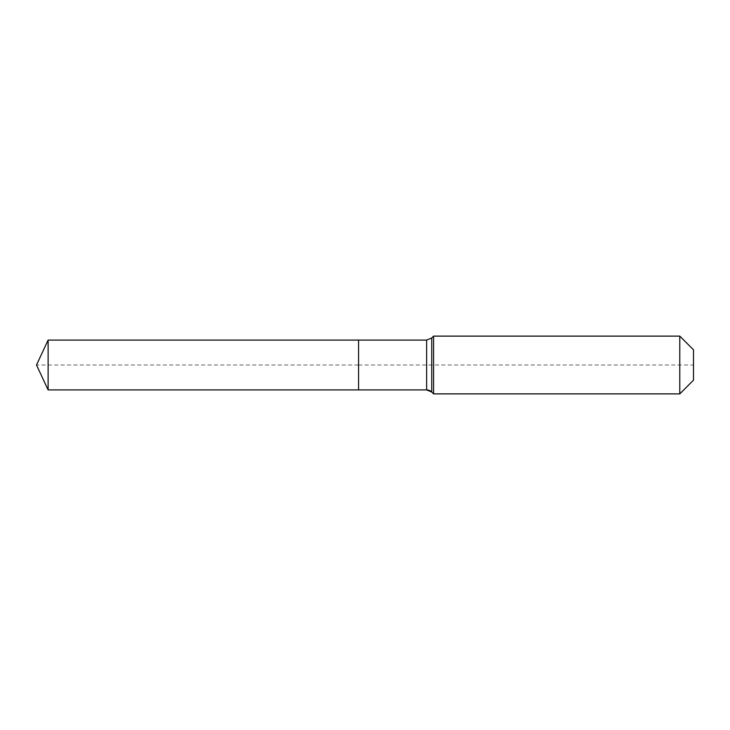 <?xml version="1.0" encoding="UTF-8"?>
<svg xmlns="http://www.w3.org/2000/svg" width="730" height="730" viewBox="0 0 730 730"><rect width="100%" height="100%" fill="white"/><g stroke="black" fill="none" stroke-linecap="round" stroke-linejoin="round"><path stroke-width="0.55" stroke-dasharray="3.65 2.74" d="M48.116 340.089L48.116 389.911M693.5 349.834L693.5 380.166L693.5 365L358.567 365L358.567 389.911L358.567 340.089L358.567 389.911L358.567 365L36.5 365M433.584 336.119L433.584 365M679.785 336.119L679.785 393.881M426.63 340.089L426.63 389.911M431.731 337.981L431.731 392.019"/><path stroke-width="1.09" d="M693.5 380.166L679.785 393.881L433.584 393.881L431.731 392.019A7.218 7.218 0 0 0 426.63 389.911L48.116 389.911L36.5 365L48.116 340.089L426.63 340.089L431.731 337.981L433.584 336.119L679.785 336.119L693.5 349.834L693.5 380.166L679.785 393.881L679.785 336.119M36.5 365L48.116 389.911L48.116 340.089M679.785 393.881L433.584 393.881L431.731 392.019L426.63 389.911L358.567 389.911L358.567 340.089L358.567 389.911L48.116 389.911M433.584 393.881L433.584 336.119M426.63 389.911L426.63 340.089M431.731 392.019L431.731 337.981"/></g></svg>
